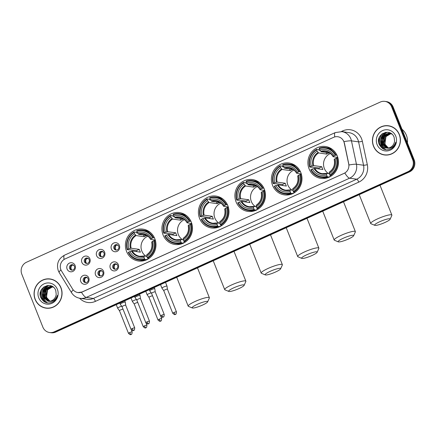 <?xml version="1.0" encoding="UTF-8"?>
<svg xmlns="http://www.w3.org/2000/svg" width="436" height="436" viewBox="0 0 436 436"><rect width="100%" height="100%" fill="white"/><g stroke="black" fill="none" stroke-linecap="round" stroke-linejoin="round"><path stroke-width="0.65" d="M272.571 185.355A16.099 15.276 -81.9 0 0 284.425 194.903A16.099 15.276 -81.9 0 0 298.747 188.674A16.099 15.276 -81.9 0 0 300.813 172.569A16.099 15.276 -81.9 0 0 288.954 163.02A16.099 15.276 -81.9 0 0 274.631 169.255A16.099 15.276 -81.9 0 0 272.571 185.355M163.064 234.933A16.099 15.276 -81.9 0 0 174.923 244.482A16.099 15.276 -81.9 0 0 189.246 238.252A16.099 15.276 -81.9 0 0 191.306 222.147A16.099 15.276 -81.9 0 0 179.452 212.599A16.099 15.276 -81.9 0 0 165.13 218.834A16.099 15.276 -81.9 0 0 163.064 234.933M199.568 218.409A16.099 15.276 -81.9 0 0 211.422 227.957A16.099 15.276 -81.9 0 0 225.744 221.722A16.099 15.276 -81.9 0 0 227.81 205.623A16.099 15.276 -81.9 0 0 215.951 196.075A16.099 15.276 -81.9 0 0 201.634 202.309A16.099 15.276 -81.9 0 0 199.568 218.409M236.067 201.884A16.099 15.276 -81.9 0 0 247.926 211.427A16.099 15.276 -81.9 0 0 262.249 205.198A16.099 15.276 -81.9 0 0 264.309 189.093A16.099 15.276 -81.9 0 0 252.455 179.55A16.099 15.276 -81.9 0 0 238.132 185.78A16.099 15.276 -81.9 0 0 236.067 201.884M309.07 168.83A16.099 15.276 -81.9 0 0 320.929 178.379A16.099 15.276 -81.9 0 0 335.251 172.144A16.099 15.276 -81.9 0 0 337.311 156.044A16.099 15.276 -81.9 0 0 325.458 146.496A16.099 15.276 -81.9 0 0 311.135 152.731A16.099 15.276 -81.9 0 0 309.07 168.83M126.565 251.463A16.099 15.276 -81.9 0 0 138.419 261.006A16.099 15.276 -81.9 0 0 152.742 254.777A16.099 15.276 -81.9 0 0 154.807 238.672A16.099 15.276 -81.9 0 0 142.954 229.129A16.099 15.276 -81.9 0 0 128.631 235.358A16.099 15.276 -81.9 0 0 126.565 251.463M103.534 271.257A4.556 4.322 98.1 0 1 101.201 277.242A4.556 4.322 98.1 0 1 95.539 274.876A4.556 4.322 98.1 0 1 97.877 268.887A4.556 4.322 98.1 0 1 103.534 271.257M98.089 274.288A2.736 2.594 -81.9 0 0 102.536 274.849A2.736 2.594 -81.9 0 0 100.869 270.494A2.736 2.594 -81.9 0 0 98.089 274.288M118.292 264.57A4.556 4.322 98.1 0 1 115.96 270.56A4.556 4.322 98.1 0 1 110.303 268.189A4.556 4.322 98.1 0 1 112.635 262.205A4.556 4.322 98.1 0 1 118.292 264.57M112.848 267.6A2.736 2.594 -81.9 0 0 117.295 268.167A2.736 2.594 -81.9 0 0 115.633 263.807A2.736 2.594 -81.9 0 0 112.848 267.6M88.775 277.939A4.556 4.322 98.1 0 1 86.437 283.923A4.556 4.322 98.1 0 1 80.78 281.558A4.556 4.322 98.1 0 1 83.113 275.568A4.556 4.322 98.1 0 1 88.775 277.939M83.331 280.969A2.736 2.594 -81.9 0 0 87.772 281.531A2.736 2.594 -81.9 0 0 86.11 277.176A2.736 2.594 -81.9 0 0 83.331 280.969M89.86 258.777A4.556 4.322 98.1 0 1 87.527 264.766A4.556 4.322 98.1 0 1 81.864 262.396A4.556 4.322 98.1 0 1 84.203 256.412A4.556 4.322 98.1 0 1 89.86 258.777M84.415 261.807A2.736 2.594 -81.9 0 0 88.857 262.374A2.736 2.594 -81.9 0 0 87.195 258.019A2.736 2.594 -81.9 0 0 84.415 261.807M104.618 252.095A4.556 4.322 98.1 0 1 102.286 258.085A4.556 4.322 98.1 0 1 96.629 255.714A4.556 4.322 98.1 0 1 98.961 249.73A4.556 4.322 98.1 0 1 104.618 252.095M99.174 255.125A2.736 2.594 -81.9 0 0 103.621 255.687A2.736 2.594 -81.9 0 0 101.959 251.332A2.736 2.594 -81.9 0 0 99.174 255.125M119.382 245.414A4.556 4.322 98.1 0 1 117.044 251.398A4.556 4.322 98.1 0 1 111.387 249.032A4.556 4.322 98.1 0 1 113.72 243.048A4.556 4.322 98.1 0 1 119.382 245.414M113.932 248.444A2.736 2.594 -81.9 0 0 118.379 249.005A2.736 2.594 -81.9 0 0 116.717 244.65A2.736 2.594 -81.9 0 0 113.932 248.444M75.101 265.464A4.556 4.322 98.1 0 1 72.763 271.448A4.556 4.322 98.1 0 1 67.106 269.083A4.556 4.322 98.1 0 1 69.438 263.093A4.556 4.322 98.1 0 1 75.101 265.464M69.651 268.494A2.736 2.594 -81.9 0 0 74.098 269.056A2.736 2.594 -81.9 0 0 72.436 264.701A2.736 2.594 -81.9 0 0 69.651 268.494M100.585 275.928A2.736 2.594 98.1 0 1 101.337 270.609M115.344 269.246A2.736 2.594 98.1 0 1 116.101 263.922M85.821 282.61A2.736 2.594 98.1 0 1 86.579 277.291M86.911 263.453A2.736 2.594 98.1 0 1 87.663 258.128M101.67 256.766A2.736 2.594 98.1 0 1 102.427 251.447M116.428 250.084A2.736 2.594 98.1 0 1 117.186 244.765M72.147 270.135A2.736 2.594 98.1 0 1 72.905 264.815M61.503 270.958A8.202 7.783 98.1 0 1 60.877 269.699A8.202 7.783 98.1 0 1 65.078 258.924L333.638 137.329A8.202 7.783 98.1 0 1 337.786 136.73A8.202 7.783 98.1 0 1 344.233 142.948L348.702 163.931A8.202 7.783 98.1 0 1 344.091 173.348L82.104 291.967A8.202 7.783 98.1 0 1 77.962 292.567A8.202 7.783 98.1 0 1 72.55 288.959L61.503 270.958M35.136 299.407A14.731 13.979 -81.9 0 0 45.982 308.143A14.731 13.979 -81.9 0 0 59.089 302.442A14.731 13.979 -81.9 0 0 60.98 287.706A14.731 13.979 -81.9 0 0 50.129 278.969A14.731 13.979 -81.9 0 0 37.022 284.675A14.731 13.979 -81.9 0 0 35.136 299.407M43.823 307.489A14.731 13.979 -81.9 0 0 46.363 308.192M373.505 146.207A14.731 13.979 -81.9 0 0 384.35 154.944A14.731 13.979 -81.9 0 0 397.458 149.243A14.731 13.979 -81.9 0 0 399.349 134.506A14.731 13.979 -81.9 0 0 388.498 125.77A14.731 13.979 -81.9 0 0 375.391 131.476A14.731 13.979 -81.9 0 0 373.505 146.207M382.192 154.29A14.731 13.979 -81.9 0 0 384.732 154.993M49.573 332.532L51.094 332.75A9.112 8.649 -81.9 0 0 55.699 332.079L409.524 171.882A9.112 8.649 -81.9 0 0 414.189 159.914L393.136 107L392.378 106.896A9.112 8.649 -81.9 0 0 385.664 101.49A9.112 8.649 -81.9 0 1 392.378 106.896L413.432 159.805L392.378 106.896L391.615 106.787A9.112 8.649 -81.9 0 0 384.906 101.381A9.112 8.649 -81.9 0 0 380.301 102.051L26.476 262.249A9.112 8.649 -81.9 0 0 21.811 274.217L42.864 327.131A9.112 8.649 -81.9 0 0 49.573 332.532A9.112 8.649 -81.9 0 0 54.184 331.861L408.003 171.67A9.112 8.649 -81.9 0 0 412.674 159.696L391.615 106.787M409.524 171.882L408.761 171.779A9.112 8.649 -81.9 0 0 413.432 159.805A9.112 8.649 -81.9 0 1 408.761 171.779L54.941 331.97L408.761 171.779L408.003 171.67M50.336 332.641A9.112 8.649 -81.9 0 0 54.941 331.97A9.112 8.649 -81.9 0 1 50.336 332.641M343.377 140.523L344.375 142.97L348.985 164.993A10.633 1.21 -12 0 1 356.441 164.236A12.154 11.532 98.1 0 1 349.607 178.188A10.633 2.872 65.6 0 1 344.854 173.016L82.197 291.978L78.011 292.572M388.874 125.83A14.731 13.979 -81.9 0 0 386.242 125.797M50.511 279.029A14.731 13.979 -81.9 0 0 47.873 278.996M393.136 107A9.112 8.649 -81.9 0 0 386.427 101.599L384.906 101.381M53.05 279.732A14.579 13.838 -81.9 0 0 50.865 279.231L50.107 279.122A14.579 13.838 -81.9 0 0 37.136 284.763A14.579 13.838 -81.9 0 0 35.267 299.347A14.579 13.838 -81.9 0 0 46.003 307.99A14.579 13.838 -81.9 0 0 58.974 302.35A14.579 13.838 -81.9 0 0 60.844 287.765A14.579 13.838 -81.9 0 0 50.107 279.122M40.553 291.733A15.189 14.41 -81.9 0 0 40.303 295.722M49.933 301.2L46.761 297.641L46.151 293.03M49.813 301.216L46.172 297.254L47.306 289.744L52.467 286.752M49.971 301.194L46.472 297.292L47.606 289.787L52.609 286.812M49.181 301.271L44.968 297.08L46.102 289.569L51.884 286.534M49.339 301.265L45.268 297.123L46.401 289.613L52.031 286.583M48.559 301.271L43.764 296.911L44.892 289.4L51.29 286.37M48.712 301.276L44.063 296.954L45.197 289.444L51.437 286.408M48.494 301.265A7.592 7.205 -81.9 0 0 56.2 294.175L55.77 290.594C52.293 280.223 36.597 287.547 40.673 297.205C43.486 302.873 47.698 304.366 53.306 301.674C55.448 300.148 56.8 298.071 57.356 295.434C55.699 299.941 52.745 301.886 48.494 301.265L47.949 301.211L42.559 296.736L43.687 289.232L50.549 286.239L53.519 287.297M48.102 301.232L42.859 296.78L43.992 289.27L50.843 286.283M38.733 297.777A10.633 10.088 -81.9 0 0 51.933 303.303A10.633 10.088 -81.9 0 0 57.383 289.335A10.633 10.088 -81.9 0 0 44.178 283.809A10.633 10.088 -81.9 0 0 38.733 297.777M46.003 307.99L46.766 308.099A14.579 13.838 -81.9 0 0 49.001 308.225M45.949 302.611L41.556 297.684L41.028 292.747L42.941 288.103L44.129 286.779M42.81 290.703L44.145 288.272L47.295 285.536M44.014 290.872L46.614 287.052M47.044 286.681L49.006 285.449M45.224 291.046L47.818 287.226M45.546 302.464L41.404 297.663L40.875 292.725L43.48 287.253M47.47 302.976L42.608 297.832L42.079 292.894L43.998 288.256L47.012 285.585M44.385 299.243L43.813 298.006L43.284 293.068L45.202 288.425L46.194 287.286M46.696 286.828L48.827 285.438M45.595 299.412L45.022 298.175L44.494 293.237L46.407 288.594L47.399 287.455M391.414 126.533A14.579 13.838 -81.9 0 0 389.234 126.031L388.476 125.922A14.579 13.838 -81.9 0 0 375.505 131.563A14.579 13.838 -81.9 0 0 373.636 146.147A14.579 13.838 -81.9 0 0 384.372 154.796A14.579 13.838 -81.9 0 0 397.343 149.15A14.579 13.838 -81.9 0 0 399.213 134.566A14.579 13.838 -81.9 0 0 388.476 125.922M407.398 142.845A15.189 14.41 -81.9 0 0 406.39 135.269A15.189 14.41 -81.9 0 0 401.981 129.236M378.922 138.534A15.189 14.41 -81.9 0 0 378.671 142.523M388.296 148L385.13 144.441L384.519 139.831M388.182 148.017L384.541 144.054L385.675 136.544L390.836 133.552M388.34 147.995L384.841 144.098L385.974 136.588L390.978 133.612M387.55 148.077L383.337 143.88L384.47 136.375L390.247 133.334M387.708 148.066L383.636 143.924L384.77 136.414L390.394 133.383M386.928 148.071L382.132 143.711L383.26 136.201L389.659 133.171M387.081 148.077L382.432 143.755L383.566 136.245L389.806 133.209M391.888 134.097L388.917 133.045L382.056 136.032L380.922 143.537C382.089 146.278 384.067 147.788 386.857 148.066A7.592 7.205 -81.9 0 0 394.564 140.975L394.139 137.394C390.661 127.023 374.965 134.348 379.042 144.005C381.854 149.673 386.067 151.167 391.675 148.474C393.817 146.954 395.169 144.872 395.725 142.24C394.068 146.741 391.114 148.687 386.857 148.066L386.318 148.011M386.47 148.033L381.228 143.58L382.356 136.076L389.206 133.084M377.102 144.578A10.633 10.088 -81.9 0 0 390.302 150.104A10.633 10.088 -81.9 0 0 395.752 136.136A10.633 10.088 -81.9 0 0 382.546 130.609A10.633 10.088 -81.9 0 0 377.102 144.578M384.372 154.796L385.135 154.9A14.579 13.838 -81.9 0 0 387.364 155.025M384.318 149.412L379.92 144.485L379.396 139.547L381.309 134.904L382.497 133.579M381.178 137.504L382.514 135.078L385.658 132.337M382.383 137.672L384.983 133.852M385.413 133.481L387.375 132.25M383.593 137.847L386.187 134.026M383.914 149.265L379.772 144.463L379.244 139.525L381.849 134.054M385.838 149.777L380.977 144.638L380.448 139.694L382.367 135.056L385.38 132.386M382.754 146.044L382.181 144.806L381.653 139.869L383.571 135.225L384.563 134.086M385.059 133.629L387.195 132.244M383.958 146.213L383.386 144.981L382.863 140.038L384.775 135.4L385.767 134.255M202.5 305.08A8.355 1.363 158.3 0 0 207.629 301.875A8.355 1.363 158.3 0 0 197.279 304.339A8.355 1.363 158.3 0 0 192.314 307.963A8.355 1.363 158.3 0 0 202.5 305.08M192.314 307.963L188.456 306.366A11.39 1.858 -21.7 0 1 188.194 306.137A11.39 1.858 -21.7 0 1 195.219 301.418A11.39 1.858 -21.7 0 1 209.367 297.712A11.39 1.858 -21.7 0 1 209.335 298.055L207.629 301.875M147.935 236.181A11.238 10.666 -81.9 0 0 141.842 251.098A11.238 10.666 -81.9 0 0 146.065 256.254M146.834 259.698L145.014 259.442L144.599 258.853A14.459 13.718 -81.9 0 1 128.631 252.172L129.863 251.61A13.064 12.393 -81.9 0 0 144.087 257.562L144.185 255.987L146.752 256.352M136.79 251.637A14.432 13.69 98.1 0 1 136.468 250.64L129.923 249.708L129.209 249.942L127.176 249.654L127.519 249.387A14.459 13.718 -81.9 0 1 134.108 232.486L134.62 233.778A13.064 12.393 -81.9 0 0 128.751 248.825L131.132 248.204L139.286 249.365A11.238 10.666 -81.9 0 0 139.754 250.798A11.238 10.666 -81.9 0 0 140.397 252.15L132.239 250.989L129.863 251.61M134.108 232.486L134.075 231.957L136.108 232.246L136.495 232.857L137.596 233.009M147.679 259.262L146.965 259.164L147.046 259.725M150.158 232.295A15.069 14.295 -81.9 0 0 145.03 230.464L142.997 230.175A15.069 14.295 -81.9 0 0 136.741 230.748L136.773 231.282A14.459 13.718 -81.9 0 1 152.742 237.963L153.472 237.751A15.069 14.295 -81.9 0 0 142.997 230.175M128.631 252.172L128.282 252.439A15.069 14.295 -81.9 0 0 138.757 260.014L140.79 260.303A15.069 14.295 -81.9 0 0 146.224 259.97M153.472 237.751L154.469 237.893M155.456 240.661L153.854 240.748A14.459 13.718 -81.9 0 1 147.264 257.649L147.679 258.232A15.069 14.295 -81.9 0 0 154.578 240.536M147.679 258.232L149.019 258.423M138.757 260.014A15.069 14.295 -81.9 0 0 145.014 259.442M152.742 237.963L151.51 238.525A13.064 12.393 -81.9 0 0 137.286 232.573L136.773 231.282M147.264 257.649L146.752 256.357A13.064 12.393 -81.9 0 0 152.622 241.31L153.854 240.748M144.087 257.562L144.599 258.853M137.286 232.573L138.724 234.366L146.877 235.522A11.238 10.666 98.1 0 0 144.218 236.732L136.059 235.571L134.62 233.778M155.276 240.018L150.665 239.364L151.51 238.525M152.622 241.31L151.832 241.92A11.685 11.085 -81.9 0 1 146.676 255.147L146.752 256.357M150.665 239.364L150.725 239.135A11.685 11.085 -81.9 0 0 138.223 233.903M131.509 251.12A11.685 11.085 -81.9 0 0 144.011 256.352L144.185 255.987M134.075 231.957A15.069 14.295 -81.9 0 0 127.176 249.654M128.751 248.825L127.519 249.387M143.548 235.048L144.218 236.732M139.286 249.365L136.468 250.64M238.999 288.556A8.355 1.363 158.3 0 0 244.127 285.346A8.355 1.363 158.3 0 0 233.778 287.815A8.355 1.363 158.3 0 0 228.818 291.439A8.355 1.363 158.3 0 0 238.999 288.556M228.818 291.439L224.954 289.836A11.39 1.858 -21.7 0 1 224.698 289.613A11.39 1.858 -21.7 0 1 231.723 284.893A11.39 1.858 -21.7 0 1 245.866 281.187A11.39 1.858 -21.7 0 1 245.833 281.531L244.127 285.346M184.439 219.657A11.238 10.666 -81.9 0 0 178.34 234.568A11.238 10.666 -81.9 0 0 182.564 239.729M183.338 243.174L181.512 242.912L181.104 242.329A14.459 13.718 -81.9 0 1 165.13 235.642L166.361 235.086A13.064 12.393 -81.9 0 0 180.586 241.037L180.684 239.462L183.251 239.827A13.064 12.393 -81.9 0 0 189.12 224.78L191.077 224.006L191.954 224.131M173.294 235.113A14.432 13.69 98.1 0 1 172.972 234.116L166.421 233.184L165.707 233.418L163.674 233.129L164.023 232.857A14.459 13.718 -81.9 0 1 170.612 215.962L171.125 217.253A13.064 12.393 -81.9 0 0 165.255 232.301L167.631 231.68L175.79 232.84A11.238 10.666 -81.9 0 0 176.253 234.274A11.238 10.666 -81.9 0 0 176.896 235.625L168.737 234.464L166.361 235.086M170.612 215.962L170.574 215.428L172.607 215.716L172.994 216.327L174.095 216.485M184.177 242.738L183.463 242.634L183.545 243.201M186.657 215.771A15.069 14.295 -81.9 0 0 181.529 213.94L179.496 213.651A15.069 14.295 -81.9 0 0 173.239 214.223L173.272 214.757A14.459 13.718 -81.9 0 1 189.246 221.439L189.971 221.221A15.069 14.295 -81.9 0 0 179.496 213.651M165.13 235.642L164.786 235.914A15.069 14.295 -81.9 0 0 175.256 243.484L177.289 243.773A15.069 14.295 -81.9 0 0 182.728 243.446M189.971 221.221L190.973 221.368M190.352 224.224A14.459 13.718 -81.9 0 1 183.763 241.119L184.177 241.708A15.069 14.295 -81.9 0 0 191.077 224.006M184.177 241.708L185.523 241.898M175.256 243.484A15.069 14.295 -81.9 0 0 181.512 242.912M189.246 221.439L188.014 221.995A13.064 12.393 -81.9 0 0 173.784 216.043L173.272 214.757M183.763 241.119L183.175 238.617A11.685 11.085 -81.9 0 0 188.336 225.396L188.276 225.619M180.586 241.037L181.104 242.329M173.784 216.043L175.223 217.837L183.382 218.997A11.238 10.666 98.1 0 0 180.717 220.202L172.558 219.046L171.125 217.253M191.775 223.488L187.169 222.834L188.014 221.995M189.12 224.78L188.336 225.396M187.169 222.834L187.224 222.611A11.685 11.085 -81.9 0 0 174.722 217.379M183.349 238.258L183.175 238.617L183.349 238.258M168.013 234.595A11.685 11.085 -81.9 0 0 180.509 239.827L180.684 239.462M170.574 215.428A15.069 14.295 -81.9 0 0 163.674 233.129M165.255 232.301L164.023 232.857M180.046 218.523L180.717 220.202M175.79 232.84L172.972 234.116M275.503 272.031A8.355 1.363 158.3 0 0 280.631 268.821A8.355 1.363 158.3 0 0 270.282 271.285A8.355 1.363 158.3 0 0 265.317 274.914A8.355 1.363 158.3 0 0 275.503 272.031M265.317 274.914L261.458 273.312A11.39 1.858 -21.7 0 1 261.197 273.083A11.39 1.858 -21.7 0 1 268.222 268.369A11.39 1.858 -21.7 0 1 282.365 264.663A11.39 1.858 -21.7 0 1 282.337 265.006L280.631 268.821M220.938 203.132A11.238 10.666 -81.9 0 0 214.844 218.044A11.238 10.666 -81.9 0 0 219.068 223.205M219.837 226.644L218.016 226.388L217.602 225.799A14.459 13.718 -81.9 0 1 201.628 219.117L202.865 218.561A13.064 12.393 -81.9 0 0 217.09 224.513L217.183 222.938L219.755 223.303A13.064 12.393 -81.9 0 0 225.619 208.255L227.581 207.482L228.459 207.607M209.792 218.583A14.432 13.69 98.1 0 1 209.471 217.591L202.92 216.659L202.206 216.894L200.179 216.605L200.522 216.332A14.459 13.718 -81.9 0 1 207.111 199.437L207.623 200.724A13.064 12.393 -81.9 0 0 201.754 215.776L204.135 215.155L212.288 216.31A11.238 10.666 -81.9 0 0 212.752 217.744A11.238 10.666 -81.9 0 0 213.4 219.095L205.242 217.94L202.865 218.561M207.111 199.437L207.078 198.903L209.111 199.192L209.493 199.802L210.599 199.96M220.681 226.213L219.962 226.11L220.044 226.676M223.161 199.241A15.069 14.295 -81.9 0 0 218.027 197.415L216 197.127A15.069 14.295 -81.9 0 0 209.743 197.699L209.776 198.233A14.459 13.718 -81.9 0 1 225.744 204.915L226.469 204.697A15.069 14.295 -81.9 0 0 216 197.127M201.628 219.117L201.285 219.39A15.069 14.295 -81.9 0 0 211.76 226.96L213.793 227.249A15.069 14.295 -81.9 0 0 219.226 226.922M226.469 204.697L227.472 204.838M226.856 207.7A14.459 13.718 -81.9 0 1 220.267 224.595L220.681 225.183A15.069 14.295 -81.9 0 0 227.581 207.482M220.681 225.183L222.022 225.374M211.76 226.96A15.069 14.295 -81.9 0 0 218.016 226.388M225.744 204.915L224.513 205.47A13.064 12.393 -81.9 0 0 210.288 199.519L209.776 198.233M220.267 224.595L219.679 222.093A11.685 11.085 -81.9 0 0 224.834 208.866L224.774 209.095M217.09 224.513L217.602 225.799M210.288 199.519L211.722 201.312L219.88 202.473A11.238 10.666 98.1 0 0 217.215 203.677L209.062 202.517L207.623 200.724M228.279 206.964L223.668 206.31L224.513 205.47M225.619 208.255L224.834 208.866M223.668 206.31L223.728 206.081A11.685 11.085 -81.9 0 0 211.226 200.854M219.848 221.728L219.679 222.093L219.848 221.728M204.511 218.071A11.685 11.085 -81.9 0 0 217.014 223.297L217.183 222.938M207.078 198.903A15.069 14.295 -81.9 0 0 200.179 216.605M201.754 215.776L200.522 216.332M216.55 201.999L217.215 203.677M212.288 216.31L209.471 217.591M312.002 255.501A8.355 1.363 158.3 0 0 317.13 252.297A8.355 1.363 158.3 0 0 306.781 254.76A8.355 1.363 158.3 0 0 301.821 258.39A8.355 1.363 158.3 0 0 312.002 255.501M301.821 258.39L297.957 256.788A11.39 1.858 -21.7 0 1 297.701 256.559A11.39 1.858 -21.7 0 1 304.726 251.839A11.39 1.858 -21.7 0 1 318.869 248.133A11.39 1.858 -21.7 0 1 318.836 248.476L317.13 252.297M257.442 186.603A11.238 10.666 -81.9 0 0 251.343 201.519A11.238 10.666 -81.9 0 0 255.567 206.675M256.341 210.119L254.515 209.863L254.101 209.275A14.459 13.718 -81.9 0 1 238.132 202.593L239.364 202.032A13.064 12.393 -81.9 0 0 253.589 207.983L253.687 206.408L256.254 206.773A13.064 12.393 -81.9 0 0 262.123 191.731L264.08 190.957L264.957 191.082M246.296 202.059A14.432 13.69 98.1 0 1 245.975 201.061L239.424 200.129L238.71 200.364L236.677 200.075L237.026 199.808A14.459 13.718 -81.9 0 1 243.61 182.913L244.127 184.199A13.064 12.393 -81.9 0 0 238.258 199.247L240.634 198.625L248.793 199.786A11.238 10.666 -81.9 0 0 249.256 201.219A11.238 10.666 -81.9 0 0 249.899 202.571L241.74 201.41L239.364 202.032M243.61 182.913L243.577 182.379L245.61 182.668L245.997 183.278L247.098 183.431M257.18 209.683L256.466 209.585L256.548 210.152M259.66 182.717A15.069 14.295 -81.9 0 0 254.531 180.886L252.499 180.597A15.069 14.295 -81.9 0 0 246.242 181.169L246.275 181.703A14.459 13.718 -81.9 0 1 262.249 188.385L262.973 188.172A15.069 14.295 -81.9 0 0 252.499 180.597M238.132 202.593L237.784 202.86A15.069 14.295 -81.9 0 0 248.258 210.435L250.291 210.724A15.069 14.295 -81.9 0 0 255.73 210.392M262.973 188.172L263.976 188.314M263.355 191.17A14.459 13.718 -81.9 0 1 256.766 208.07L257.18 208.653A15.069 14.295 -81.9 0 0 264.08 190.957M257.18 208.653L258.526 208.844M248.258 210.435A15.069 14.295 -81.9 0 0 254.515 209.863M262.249 188.385L261.017 188.946A13.064 12.393 -81.9 0 0 246.787 182.995L246.275 181.703M256.766 208.07L256.177 205.569A11.685 11.085 -81.9 0 0 261.333 192.341L261.278 192.57M253.589 207.983L254.101 209.275M246.787 182.995L248.226 184.788L256.384 185.943A11.238 10.666 98.1 0 0 253.719 187.153L245.561 185.992L244.127 184.199M264.777 190.439L260.167 189.785L261.017 188.946M262.123 191.731L261.333 192.341M260.167 189.785L260.227 189.556A11.685 11.085 -81.9 0 0 247.724 184.324M256.352 205.203L256.177 205.569L256.352 205.203M241.015 201.541A11.685 11.085 -81.9 0 0 253.512 206.773L253.687 206.408M243.577 182.379A15.069 14.295 -81.9 0 0 236.677 200.075M238.258 199.247L237.026 199.808M253.049 185.469L253.719 187.153M248.793 199.786L245.975 201.061M348.506 238.977A8.355 1.363 158.3 0 0 353.629 235.767A8.355 1.363 158.3 0 0 343.285 238.236A8.355 1.363 158.3 0 0 338.32 241.86A8.355 1.363 158.3 0 0 348.506 238.977M338.32 241.86L334.461 240.258A11.39 1.858 -21.7 0 1 334.199 240.034A11.39 1.858 -21.7 0 1 341.225 235.315A11.39 1.858 -21.7 0 1 355.367 231.609A11.39 1.858 -21.7 0 1 355.335 231.952L353.629 235.767M293.94 170.078A11.238 10.666 -81.9 0 0 287.847 184.989A11.238 10.666 -81.9 0 0 292.071 190.15M292.839 193.595L291.019 193.333L290.605 192.75A14.459 13.718 -81.9 0 1 274.631 186.063L275.868 185.507A13.064 12.393 -81.9 0 0 290.093 191.459L290.185 189.883L292.758 190.249A13.064 12.393 -81.9 0 0 298.622 175.201L300.584 174.427L301.456 174.553M282.795 185.534A14.432 13.69 98.1 0 1 282.474 184.537L275.923 183.605L275.209 183.839L273.181 183.551L273.525 183.278A14.459 13.718 -81.9 0 1 280.114 166.383L280.626 167.675A13.064 12.393 -81.9 0 0 274.756 182.722L277.138 182.101L285.291 183.262A11.238 10.666 -81.9 0 0 285.754 184.695A11.238 10.666 -81.9 0 0 286.403 186.047L278.244 184.886L275.868 185.507M280.114 166.383L280.081 165.849L282.114 166.138L282.495 166.748L283.596 166.906M293.684 193.159L292.965 193.055L293.047 193.622M296.164 166.192A15.069 14.295 -81.9 0 0 291.03 164.361L289.003 164.072A15.069 14.295 -81.9 0 0 282.746 164.645L282.779 165.179A14.459 13.718 -81.9 0 1 298.747 171.86L299.472 171.642A15.069 14.295 -81.9 0 0 289.003 164.072M274.631 186.063L274.288 186.335A15.069 14.295 -81.9 0 0 284.763 193.906L286.79 194.194A15.069 14.295 -81.9 0 0 292.229 193.867M299.472 171.642L300.475 171.789M299.859 174.645A14.459 13.718 -81.9 0 1 293.27 191.54L293.679 192.129A15.069 14.295 -81.9 0 0 300.584 174.427M293.679 192.129L295.025 192.32M284.763 193.906A15.069 14.295 -81.9 0 0 291.019 193.333M298.747 171.86L297.516 172.416A13.064 12.393 -81.9 0 0 283.291 166.465L282.779 165.179M293.27 191.54L292.681 189.039A11.685 11.085 -81.9 0 0 297.837 175.817L297.777 176.04M290.093 191.459L290.605 192.75M283.291 166.465L284.724 168.258L292.883 169.419A11.238 10.666 98.1 0 0 290.218 170.623L282.065 169.468L280.626 167.675M301.281 173.91L296.671 173.256L297.516 172.416M298.622 175.201L297.837 175.817M296.671 173.256L296.731 173.032A11.685 11.085 -81.9 0 0 284.228 167.8M292.85 188.679L292.681 189.039L292.85 188.679M277.514 185.017A11.685 11.085 -81.9 0 0 290.016 190.249L290.185 189.883M280.081 165.849A15.069 14.295 -81.9 0 0 273.181 183.551M274.756 182.722L273.525 183.278M289.553 168.945L290.218 170.623M285.291 183.262L282.474 184.537M385.004 222.453A8.355 1.363 158.3 0 0 390.133 219.243A8.355 1.363 158.3 0 0 379.783 221.706A8.355 1.363 158.3 0 0 374.824 225.336A8.355 1.363 158.3 0 0 385.004 222.453M374.824 225.336L370.96 223.733A11.39 1.858 -21.7 0 1 370.704 223.505A11.39 1.858 -21.7 0 1 377.729 218.79A11.39 1.858 -21.7 0 1 391.871 215.084A11.39 1.858 -21.7 0 1 391.839 215.428L390.133 219.243M330.444 153.554A11.238 10.666 -81.9 0 0 324.346 168.465A11.238 10.666 -81.9 0 0 328.57 173.626M329.338 177.065L327.518 176.809L327.104 176.22A14.459 13.718 -81.9 0 1 311.135 169.539L312.367 168.983A13.064 12.393 -81.9 0 0 326.591 174.934L326.689 173.359L329.256 173.724A13.064 12.393 -81.9 0 0 335.126 158.677L337.083 157.903L337.96 158.028M319.299 169.005A14.432 13.69 98.1 0 1 318.978 168.013L312.427 167.081L311.713 167.315L309.68 167.026L310.023 166.754A14.459 13.718 -81.9 0 1 316.612 149.859L317.125 151.145A13.064 12.393 -81.9 0 0 311.26 166.198L313.637 165.576L321.795 166.737A11.238 10.666 -81.9 0 0 322.259 168.165A11.238 10.666 -81.9 0 0 322.902 169.517L314.743 168.361L312.367 168.983M316.612 149.859L316.58 149.325L318.612 149.613L318.999 150.224L320.1 150.382M330.183 176.635L329.469 176.531L329.551 177.098M332.663 149.662A15.069 14.295 -81.9 0 0 327.534 147.837L325.501 147.548A15.069 14.295 -81.9 0 0 319.245 148.12L319.277 148.654A14.459 13.718 -81.9 0 1 335.251 155.336L335.976 155.118A15.069 14.295 -81.9 0 0 325.501 147.548M311.135 169.539L310.786 169.811A15.069 14.295 -81.9 0 0 321.261 177.381L323.294 177.67A15.069 14.295 -81.9 0 0 328.733 177.343M335.976 155.118L336.979 155.26M336.358 158.121A14.459 13.718 -81.9 0 1 329.769 175.016L330.183 175.604A15.069 14.295 -81.9 0 0 337.083 157.903M330.183 175.604L331.524 175.795M321.261 177.381A15.069 14.295 -81.9 0 0 327.518 176.809M335.251 155.336L334.014 155.892A13.064 12.393 -81.9 0 0 319.79 149.94L319.277 148.654M329.769 175.016L329.18 172.514A11.685 11.085 -81.9 0 0 334.336 159.287L334.281 159.516M326.591 174.934L327.104 176.22M319.79 149.94L321.228 151.733L329.387 152.894A11.238 10.666 98.1 0 0 326.722 154.099L318.563 152.938L317.125 151.145M337.78 157.385L333.169 156.731L334.014 155.892M335.126 158.677L334.336 159.287M333.169 156.731L333.229 156.508A11.685 11.085 -81.9 0 0 320.727 151.276M329.354 172.149L329.18 172.514L329.354 172.149M314.013 168.492A11.685 11.085 -81.9 0 0 326.515 173.719L326.689 173.359M316.58 149.325A15.069 14.295 -81.9 0 0 309.68 167.026M311.26 166.198L310.023 166.754M326.052 152.42L326.722 154.099M321.795 166.737L318.978 168.013M73.788 265.35L72.169 265.121A3.341 3.172 -81.9 0 0 71.776 269.971M121.699 306.23A2.736 0.447 158.3 0 0 119.344 307.069A2.736 0.447 158.3 0 0 117.66 308.203A2.736 0.447 158.3 0 0 117.666 308.219L119.475 310.715A1.973 0.322 158.3 0 0 119.48 310.721M123.028 309.195A1.973 0.322 158.3 0 0 120.69 309.892A1.973 0.322 158.3 0 0 119.475 310.71L128.495 333.377C131.231 335.84 130.718 334.069 131.143 334.445A1.973 0.534 65.6 0 1 131.051 334.456A1.973 0.534 -114.4 0 1 129.71 332.559A1.973 0.322 158.3 0 0 128.495 333.377M88.546 258.668L86.928 258.434A3.341 3.172 -81.9 0 0 86.541 263.284M136.463 299.543A2.736 0.447 158.3 0 0 134.103 300.388A2.736 0.447 158.3 0 0 132.419 301.521A2.736 0.447 158.3 0 0 132.43 301.538L134.234 304.034A1.973 0.322 158.3 0 0 134.239 304.039A1.973 0.322 158.3 0 1 135.449 303.205A1.973 0.322 158.3 0 1 137.792 302.508M103.31 251.981L101.686 251.752A3.341 3.172 -81.9 0 0 101.299 256.602M151.221 292.861A2.736 0.447 158.3 0 0 148.867 293.706A2.736 0.447 158.3 0 0 147.177 294.84A2.736 0.447 158.3 0 0 147.188 294.856L148.998 297.347A1.973 0.322 158.3 0 0 148.998 297.352A1.973 0.322 158.3 0 1 150.213 296.524A1.973 0.322 158.3 0 1 152.551 295.826M118.069 245.299L116.45 245.07A3.341 3.172 -81.9 0 0 116.058 249.921M173.991 312.508A1.973 0.322 158.3 0 0 172.776 313.326C175.512 315.789 175 314.018 175.425 314.394A1.973 0.534 65.6 0 1 175.327 314.405A1.973 0.534 -114.4 0 1 173.991 312.508A1.973 0.322 158.3 0 1 176.444 311.865L167.424 289.199A1.973 0.322 158.3 0 0 167.424 289.199L167.026 286.152A2.736 0.447 158.3 0 0 167.021 286.136A2.736 0.447 158.3 0 0 166.879 286.06A2.736 0.447 158.3 0 0 163.625 287.024A2.736 0.447 158.3 0 0 161.941 288.158A2.736 0.447 158.3 0 0 161.947 288.174L163.756 290.665M167.424 289.199A1.973 0.322 158.3 0 0 167.32 289.144A1.973 0.322 158.3 0 0 164.971 289.842A1.973 0.322 158.3 0 0 163.756 290.659A1.973 0.322 158.3 0 0 163.762 290.67M87.462 277.825L85.843 277.596A3.341 3.172 -81.9 0 0 85.451 282.446M125.154 302.083A2.736 0.447 158.3 0 0 121.9 303.047A2.736 0.447 158.3 0 0 120.216 304.175A2.736 0.447 158.3 0 0 120.227 304.192L122.031 306.688A1.973 0.322 158.3 0 1 122.031 306.682A1.973 0.322 158.3 0 1 123.246 305.865A1.973 0.322 158.3 0 1 125.595 305.167A1.973 0.322 158.3 0 1 125.699 305.222A1.973 0.322 158.3 0 0 125.699 305.222L125.301 302.175A2.736 0.447 158.3 0 0 125.296 302.153A2.736 0.447 158.3 0 0 125.154 302.083M102.22 271.143L100.602 270.909A3.341 3.172 -81.9 0 0 100.215 275.765M147.03 321.85A1.973 0.322 158.3 0 0 145.809 322.667C148.551 325.131 148.033 323.359 148.458 323.735A1.973 0.534 65.6 0 1 148.365 323.746A1.973 0.534 -114.4 0 1 147.03 321.85A1.973 0.322 158.3 0 1 149.483 321.207L140.457 298.54A1.973 0.322 158.3 0 1 140.463 298.551L140.06 295.488A2.736 0.447 158.3 0 0 140.06 295.472A2.736 0.447 158.3 0 0 139.918 295.395A2.736 0.447 158.3 0 0 136.664 296.36A2.736 0.447 158.3 0 0 134.975 297.494A2.736 0.447 158.3 0 0 134.986 297.51L136.795 300.006A1.973 0.322 158.3 0 0 136.795 300.012M140.457 298.54A1.973 0.322 158.3 0 0 140.359 298.486A1.973 0.322 158.3 0 0 138.01 299.183A1.973 0.322 158.3 0 0 136.79 300.001L145.809 322.667M116.984 264.456L115.366 264.227A3.341 3.172 -81.9 0 0 114.973 269.077M154.676 288.714A2.736 0.447 158.3 0 0 151.423 289.678A2.736 0.447 158.3 0 0 149.739 290.812A2.736 0.447 158.3 0 0 149.744 290.828L151.554 293.319A1.973 0.322 158.3 0 0 151.559 293.33A1.973 0.322 158.3 0 1 152.769 292.496A1.973 0.322 158.3 0 1 155.118 291.804A1.973 0.322 158.3 0 1 155.221 291.853A1.973 0.322 158.3 0 1 155.221 291.869L154.824 288.806A2.736 0.447 158.3 0 0 154.818 288.79A2.736 0.447 158.3 0 0 154.676 288.714M341.241 131.563L342.723 130.893A3.036 0.823 -114.4 0 1 343.034 131.803M342.723 130.893A15.189 14.41 98.1 0 1 361.586 138.784A15.189 14.41 98.1 0 1 362.349 141.297L367.325 164.677A15.189 14.41 98.1 0 1 358.784 182.123L95.419 301.363A15.189 14.41 98.1 0 1 79.597 298.24M357.972 139.858A12.154 11.532 -81.9 0 0 349.023 132.653L341.906 131.639A12.154 11.532 98.1 0 1 350.855 138.844A12.154 11.532 98.1 0 1 351.46 140.855L356.441 164.236L363.559 165.244L358.583 141.864A12.154 11.532 -81.9 0 0 357.972 139.858M334.81 136.909A10.633 2.872 -114.4 0 1 335.257 132.593L64.561 255.153C58.331 258.701 56.244 263.905 58.293 270.767L59.225 272.625A10.633 2.207 -31.5 0 1 60.92 269.808M59.225 272.625L71.531 292.687C73.548 295.837 76.404 297.712 80.099 298.322A12.154 11.532 98.1 0 0 86.241 297.428L93.364 298.442L356.73 179.201L349.607 178.188L86.241 297.428A10.633 2.872 -114.4 0 1 81.488 292.256M71.531 292.687A10.633 2.207 -31.5 0 1 73.21 289.886M343.944 141.624A10.633 1.21 -12 0 1 351.46 140.855L358.583 141.864A3.036 0.343 168 0 0 362.349 141.297M64.561 255.153A10.633 2.872 65.6 0 0 64.108 259.447M54.184 331.861L55.699 332.079M412.674 159.696L414.189 159.914M358.784 182.123A3.036 0.823 -114.4 0 0 356.73 179.201A12.154 11.532 -81.9 0 0 363.559 165.244A3.036 0.343 168 0 0 367.325 164.677M80.099 298.322L87.222 299.336A12.154 11.532 -81.9 0 0 93.364 298.442A3.036 0.823 -114.4 0 1 95.419 301.363M132.239 250.989A11.238 10.666 -81.9 0 0 139.869 256.303A11.238 10.666 -81.9 0 0 144.082 256.019M150.589 239.326C148.818 236.334 146.3 234.573 143.035 234.05A11.238 10.666 -81.9 0 0 138.724 234.366M135.558 235.113A11.685 11.085 -81.9 0 0 130.402 248.335M136.059 235.571A11.238 10.666 -81.9 0 0 131.132 248.204M168.737 234.464A11.238 10.666 -81.9 0 0 176.373 239.778A11.238 10.666 -81.9 0 0 180.58 239.489M187.093 222.801C185.322 219.809 182.798 218.049 179.534 217.52A11.238 10.666 -81.9 0 0 175.223 217.837M172.062 218.583A11.685 11.085 -81.9 0 0 166.901 231.81M172.558 219.046A11.238 10.666 -81.9 0 0 167.631 231.68M205.242 217.94A11.238 10.666 -81.9 0 0 212.872 223.254A11.238 10.666 -81.9 0 0 217.084 222.965M223.592 206.272C221.82 203.285 219.303 201.525 216.038 200.996A11.238 10.666 -81.9 0 0 211.722 201.312M208.561 202.059A11.685 11.085 -81.9 0 0 203.405 215.286M209.062 202.517A11.238 10.666 -81.9 0 0 204.135 215.155M241.74 201.41A11.238 10.666 -81.9 0 0 249.376 206.724A11.238 10.666 -81.9 0 0 253.583 206.441M260.096 189.747C258.325 186.755 255.801 184.995 252.537 184.472A11.238 10.666 -81.9 0 0 248.226 184.788M245.059 185.534A11.685 11.085 -81.9 0 0 239.904 198.756M245.561 185.992A11.238 10.666 -81.9 0 0 240.634 198.625M278.244 184.886A11.238 10.666 -81.9 0 0 285.874 190.2A11.238 10.666 -81.9 0 0 290.087 189.911M296.594 173.223C294.823 170.231 292.305 168.47 289.035 167.942A11.238 10.666 -81.9 0 0 284.724 168.258M281.563 169.005A11.685 11.085 -81.9 0 0 276.408 182.232M282.065 169.468A11.238 10.666 -81.9 0 0 277.138 182.101M314.743 168.361A11.238 10.666 -81.9 0 0 322.378 173.675A11.238 10.666 -81.9 0 0 326.586 173.386M333.093 156.693C331.322 153.706 328.804 151.946 325.539 151.417A11.238 10.666 -81.9 0 0 321.228 151.733M318.062 152.48A11.685 11.085 -81.9 0 0 312.906 165.707M318.563 152.938A11.238 10.666 -81.9 0 0 313.637 165.576M131.34 329.845L132.163 331.916A1.973 0.322 158.3 0 0 129.71 332.559M144.469 325.877A1.973 0.322 158.3 0 0 143.253 326.695C145.995 329.158 145.477 327.387 145.902 327.763A1.973 0.534 65.6 0 1 145.809 327.774A1.973 0.534 -114.4 0 1 144.469 325.877A1.973 0.322 158.3 0 1 146.921 325.234L146.098 323.163M159.233 319.19A1.973 0.322 158.3 0 0 158.012 320.008C160.753 322.471 160.235 320.7 160.661 321.076A1.973 0.534 65.6 0 1 160.568 321.092A1.973 0.534 -114.4 0 1 159.233 319.19A1.973 0.322 158.3 0 1 161.685 318.547L160.862 316.482M132.266 328.531A1.973 0.322 158.3 0 0 131.051 329.349C133.792 331.812 133.274 330.041 133.699 330.417A1.973 0.534 65.6 0 1 133.607 330.428A1.973 0.534 -114.4 0 1 132.266 328.531A1.973 0.322 158.3 0 1 134.719 327.888L125.699 305.222M161.789 315.163A1.973 0.322 158.3 0 0 160.573 315.986C163.309 318.449 162.792 316.678 163.222 317.054A1.973 0.534 65.6 0 1 163.124 317.065A1.973 0.534 -114.4 0 1 161.789 315.163A1.973 0.322 158.3 0 1 164.241 314.525L155.221 291.853M341.906 131.639L335.257 132.593M197.492 267.884L209.367 297.712M149.428 231.734L149.014 231.674M151.695 242.1C152.714 247.479 151.074 251.714 146.763 254.798M144.125 255.992L139.869 256.303M145.368 260.308L144.954 260.248M176.716 277.291L188.194 306.137M233.996 251.354L245.866 281.187M185.927 215.21L185.513 215.15M188.194 225.576C189.219 230.955 187.573 235.189 183.262 238.274M180.629 239.468L176.373 239.778M181.867 243.779L181.452 243.724M213.215 260.761L224.698 289.613M270.494 234.83L282.365 264.663M222.425 198.685L222.017 198.625M224.698 209.046C225.717 214.43 224.077 218.659 219.766 221.744M217.128 222.938L212.872 223.254M218.371 227.254L217.956 227.194M249.719 244.236L261.197 273.083M306.998 218.305L318.869 248.133M258.93 182.155L258.515 182.095M261.197 192.521C262.221 197.9 260.575 202.135 256.264 205.22M253.627 206.413L249.376 206.724M254.869 210.73L254.455 210.67M286.218 227.712L297.701 256.559M343.497 201.775L355.367 231.609M295.428 165.631L295.019 165.571M297.701 175.997C298.72 181.376 297.08 185.611 292.769 188.695M290.131 189.889L285.874 190.2M291.368 194.2L290.959 194.145M322.722 211.182L334.199 240.034M380.001 185.251L391.871 215.084M331.932 149.107L331.518 149.047M334.199 159.467C335.224 164.852 333.578 169.081 329.267 172.166M326.629 173.359L322.378 173.675M327.872 177.675L327.458 177.615M359.22 194.658L370.704 223.505M116.249 304.666L117.66 308.203M132.163 331.916C131.901 335.54 131.051 333.927 131.143 334.445M131.013 297.984L132.419 301.521M143.253 326.695L134.234 304.023M146.921 325.234C146.66 328.858 145.809 327.245 145.902 327.763M145.771 291.297L147.177 294.84M158.012 320.008L148.992 297.341M161.685 318.547C161.418 322.171 160.568 320.564 160.661 321.076M165.517 282.359L167.021 286.136M160.53 284.615L161.941 288.158M172.776 313.326L163.756 290.659M176.444 311.865C176.182 315.49 175.327 313.876 175.425 314.394M124.761 300.813L125.296 302.153M119.775 303.069L120.216 304.175M131.051 329.349L122.031 306.682M134.719 327.888C134.457 331.513 133.607 329.899 133.699 330.417M139.52 294.131L140.06 295.472M134.539 296.387L134.975 297.494M149.483 321.207C149.216 324.831 148.365 323.218 148.458 323.735M154.284 287.444L154.818 288.79M149.297 289.706L149.739 290.812M160.573 315.986L151.554 293.314M164.241 314.525C163.98 318.149 163.124 316.536 163.222 317.054"/></g></svg>
